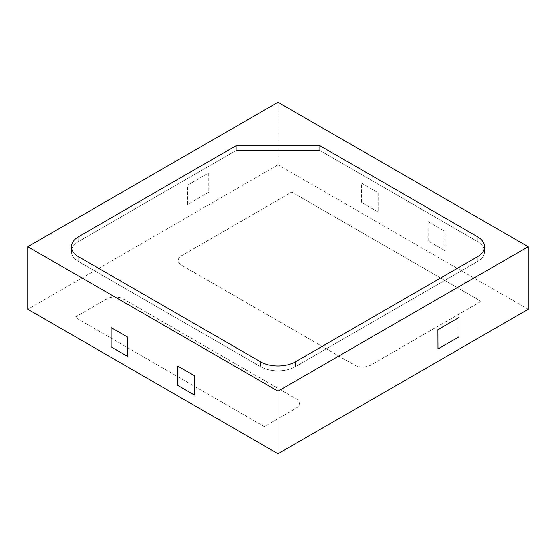 <?xml version="1.0" encoding="UTF-8"?>
<svg xmlns="http://www.w3.org/2000/svg" width="556" height="556" viewBox="0 0 556 556"><rect width="100%" height="100%" fill="white"/><g stroke="black" fill="none" stroke-linecap="round" stroke-linejoin="round"><path stroke-width="0.42" stroke-dasharray="2.78 2.08" d="M437.919 348.904L458.978 336.741L458.978 317.483M278 102.248L278 164.847L27.8 309.296M208.778 173.034L208.778 192.293L187.72 204.448L187.72 185.19L208.695 172.986L208.778 192.293M177.92 366.112L177.92 385.377L194.6 395.003M111.2 327.595L111.2 346.854L127.88 356.486M528.2 309.296L278 164.847M444.8 250.554L428.12 240.922L428.12 221.663L444.8 231.296L444.883 250.506L428.12 240.922M378.08 212.031L361.4 202.405L361.4 183.146L378.08 192.772L378.163 211.989L361.4 202.405M291.761 192.049L481.079 301.352L370.991 364.91A11.794 6.811 180 0 1 354.311 364.91L181.673 265.24A11.794 6.811 180 0 1 178.219 260.423A11.794 6.811 180 0 1 181.673 255.607L291.761 192.049L481.079 301.352M264.239 426.542L74.921 317.24L106.613 298.947A11.794 6.811 180 0 1 123.293 298.947L295.931 398.617A11.794 6.811 180 0 1 299.385 403.434A11.794 6.811 180 0 1 295.931 408.25L264.239 426.64L74.921 317.24M260.486 366.599A24.77 14.303 0 0 0 295.514 366.599L477.326 261.626A24.77 14.303 0 0 0 484.582 251.514A24.77 14.303 0 0 0 477.326 241.408L319.7 150.398L236.3 150.398L78.674 241.408A24.77 14.303 0 0 0 71.418 251.514A24.77 14.303 0 0 0 78.674 261.626L260.486 366.599A24.77 14.303 0 0 0 295.514 366.599L477.326 261.626A24.77 14.303 0 0 0 484.582 251.514A24.77 14.303 0 0 0 477.326 241.408L319.7 150.398L319.7 145.589L319.7 150.398L236.3 150.398L236.3 145.589L236.3 150.398L78.674 241.408A24.77 14.303 0 0 0 71.418 251.514A24.77 14.303 0 0 0 78.674 261.626L260.486 366.599L260.486 361.782L260.486 366.599M481.079 301.449L370.991 365.007A11.794 6.811 180 0 1 354.311 365.007L181.673 265.337A11.794 6.811 180 0 1 178.219 260.521A11.794 6.811 180 0 1 181.673 255.704L291.761 192.147M74.921 317.337L106.613 299.045A11.794 6.811 180 0 1 123.293 299.045L295.931 398.715A11.794 6.811 180 0 1 299.385 403.531A11.794 6.811 180 0 1 295.931 408.347L264.239 426.64M428.203 240.873L428.12 221.663M428.203 221.615L444.8 231.296M444.883 231.247L444.883 250.506M361.483 202.356L361.4 183.146M361.483 183.098L378.08 192.772M378.163 192.724L378.163 211.989M208.695 192.244L187.72 204.448M187.636 204.399L187.72 185.19M187.636 185.141L208.695 172.986M295.514 366.599L295.514 361.782L295.514 366.599M78.674 261.626L78.674 256.816L78.674 261.626M78.674 241.408L78.674 236.592L78.674 241.408M477.326 241.408L477.326 236.592L477.326 241.408M477.326 261.626L477.326 256.816L477.326 261.626M71.418 251.514L71.418 246.704L71.418 251.514M484.582 251.514L484.582 246.704L484.582 251.514"/><path stroke-width="0.83" d="M278 453.752L528.2 309.296L528.2 246.704L278 102.248L27.8 246.704L27.8 309.296L278 453.752L278 391.153L528.2 246.704M437.919 329.638L438.003 348.953L459.061 336.79L459.061 317.532L437.919 329.638L438.003 348.953M27.8 246.704L278 391.153M194.6 375.745L177.837 366.161L177.837 385.426L194.517 395.052L194.6 375.745L177.837 366.161M127.88 337.228L111.117 327.644L111.117 346.902L127.797 356.535L127.88 337.228L111.117 327.644M260.486 361.782A24.77 14.303 0 0 0 295.514 361.782L477.326 256.816A24.77 14.303 0 0 0 484.582 246.704A24.77 14.303 0 0 0 477.326 236.592L319.7 145.589L236.3 145.589L78.674 236.592A24.77 14.303 0 0 0 71.418 246.704A24.77 14.303 0 0 0 78.674 256.816L260.486 361.782A24.77 14.303 0 0 0 295.514 361.782L477.326 256.816A24.77 14.303 0 0 0 484.582 246.704A24.77 14.303 0 0 0 477.326 236.592L319.7 145.589L236.3 145.589L78.674 236.592A24.77 14.303 0 0 0 71.418 246.704A24.77 14.303 0 0 0 78.674 256.816L260.486 361.782M194.517 395.052L194.517 375.793M127.797 356.535L127.797 337.277M459.061 317.532L438.003 329.687"/></g></svg>
